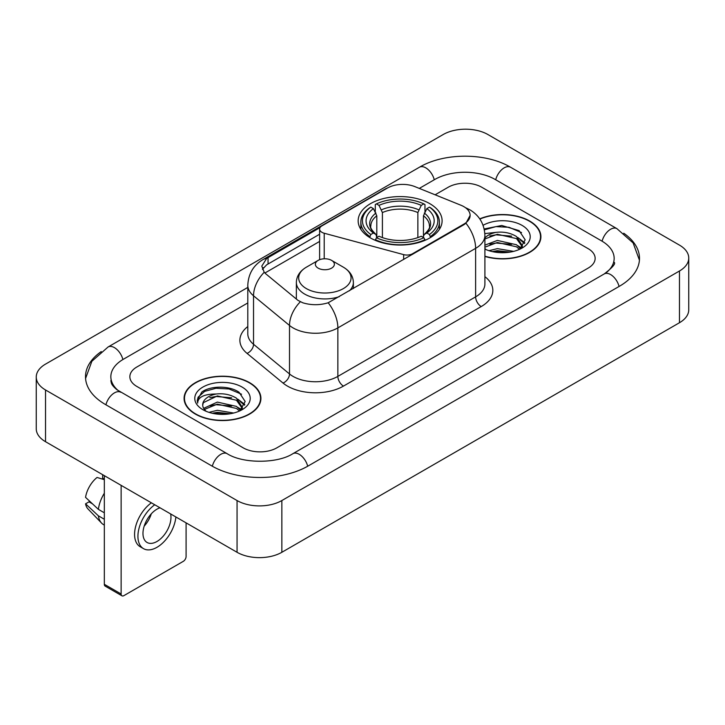 <?xml version="1.0" encoding="UTF-8"?>
<svg xmlns="http://www.w3.org/2000/svg" width="725" height="725" viewBox="0 0 725 725"><rect width="100%" height="100%" fill="white"/><g stroke="black" fill="none" stroke-linecap="round" stroke-linejoin="round"><path stroke-width="1.09" d="M412.588 254.348L412.588 253.714A7.921 4.577 180 0 1 403.644 254.62L324.202 233.233A7.921 4.577 180 0 1 321.945 232.326A7.921 4.577 180 0 1 319.625 229.091A7.921 4.577 180 0 1 321.945 225.856L387.513 188.011A21.388 12.343 0 0 1 414.89 186.624L461.009 205.266A21.388 12.343 0 0 1 463.864 206.652A21.388 12.343 0 0 1 470.126 215.379L465.939 223.237L463.864 224.741L328.171 302.778C319.698 305.334 311.224 305.334 302.742 302.778L297.939 300.349L265.649 273.724L264.217 272.265L261.788 266.102L266.664 258.444L320.078 227.578M429.816 203.671A41.977 24.233 0 0 0 384.069 198.423A41.977 24.233 0 0 0 358.159 220.808A41.977 24.233 0 0 0 370.448 237.945A41.977 24.233 0 0 0 416.195 243.201A41.977 24.233 0 0 0 442.105 220.808A41.977 24.233 0 0 0 429.816 203.671M412.588 253.714L463.864 224.107A21.388 12.343 0 0 0 470.126 215.379M484.907 256.433A38.416 22.176 0 0 0 540.913 236.722A38.416 22.176 0 0 0 529.667 221.034A38.416 22.176 0 0 0 479.733 218.859M249.654 382.7A38.416 22.176 0 0 0 207.794 377.897A38.416 22.176 0 0 0 184.087 398.378A38.416 22.176 0 0 0 195.333 414.066A38.416 22.176 0 0 0 237.193 418.869A38.416 22.176 0 0 0 260.909 398.378A38.416 22.176 0 0 0 249.654 382.7M184.476 400.381A38.416 22.176 0 0 0 184.349 400.97M262.441 269.292L266.664 264.815L319.625 234.229M243.219 447.851A23.762 13.721 0 0 0 276.814 447.851L588.192 268.078A23.762 13.721 0 0 0 595.143 258.381A23.762 13.721 0 0 0 588.192 248.684L481.781 187.249A23.762 13.721 0 0 0 448.186 187.249L435.109 194.798L448.186 187.249A23.762 13.721 0 0 1 481.781 187.249L588.192 248.684A23.762 13.721 0 0 1 595.143 258.381A23.762 13.721 0 0 1 588.192 268.078L276.814 447.851A23.762 13.721 0 0 1 243.219 447.851L136.808 386.416L243.219 447.851M247.796 302.941L136.808 367.022A23.762 13.721 0 0 0 129.857 376.719A23.762 13.721 0 0 0 136.808 386.416A23.762 13.721 0 0 1 129.857 376.719A23.762 13.721 0 0 1 136.808 367.022L247.796 302.941M260.647 400.97A38.416 22.176 0 0 0 260.511 400.381M540.651 239.304A38.416 22.176 0 0 0 540.524 238.715M484.907 256.17A38.017 21.949 0 0 0 540.524 236.722A38.017 21.949 0 0 0 529.386 221.198A38.017 21.949 0 0 0 479.887 219.077M488.985 250.687L497.377 248.639L513.653 251.367M492.275 251.593L497.377 250.696L510.246 252.083M484.907 245.132L497.377 240.428L516.508 244.751L520.577 248.639M484.907 247.189L497.377 242.476L516.508 246.808L519.517 249.355M484.844 233.586L496.281 232.335A19.802 11.428 0 0 0 484.907 237.954M496.281 232.335C503.875 231.538 510.618 232.943 516.508 236.54L522.308 245.666L522.163 247.171M484.907 238.969L497.377 234.266L516.508 238.597L522.245 246.69M484.907 248.503L486.031 249.59M484.907 249.083A27.722 16.004 0 0 0 522.109 248.032A27.722 16.004 0 0 0 522.109 225.403A27.722 16.004 0 0 0 483.086 225.303M519.843 249.201L525.181 239.83L519.1 230.613L501.763 225.484L484.173 228.964M484.363 229.852L495.972 226.608L509.041 227.297L521.538 232.571M489.846 235.96L495.972 234.828L511.651 236.151M520.142 239.83L524.547 243.518M489.846 244.171L495.972 243.038L511.651 244.361M520.142 248.041L520.795 248.467M492.801 251.711L495.972 251.249L509.947 252.137M517.804 237.483L524.8 242.784M517.804 245.693L521.438 247.896M195.614 413.903A38.017 21.949 0 0 0 237.039 418.66A38.017 21.949 0 0 0 260.511 398.378A38.017 21.949 0 0 0 249.373 382.863A38.017 21.949 0 0 0 207.948 378.106A38.017 21.949 0 0 0 184.476 398.378A38.017 21.949 0 0 0 195.614 413.903M208.972 412.353L217.373 410.305L233.649 413.032M212.262 413.25L217.373 412.353L230.233 413.748M203.634 408.338L217.373 402.085L236.495 406.417L240.573 410.305M204.323 409.453L217.373 404.142L236.495 408.465L239.504 411.021M239.839 410.867L245.168 401.496L239.087 392.279C229.426 385.347 210.268 385.673 201.813 392.044L197.245 400.399L197.68 403.091C197.934 397.064 204.133 394.038 216.267 394.001A19.802 11.428 0 0 0 202.692 404.849A19.802 11.428 0 0 0 203.662 408.365L206.018 411.247M216.267 394.001C223.862 393.204 230.604 394.599 236.495 398.206L242.295 407.323L242.159 408.837M202.701 405.076L203.372 402.647L217.373 395.932L236.495 400.254L242.232 408.347M242.096 387.068A27.722 16.004 0 0 0 202.891 387.068A27.722 16.004 0 0 0 202.891 409.697A27.722 16.004 0 0 0 242.096 409.697A27.722 16.004 0 0 0 242.096 387.068M197.254 400.59L198.115 397.209L204.649 391.364L215.959 388.274L229.028 388.962L241.534 394.228M209.833 397.626L215.959 396.484L231.637 397.808M240.129 401.496L244.533 405.175M209.833 405.837L215.959 404.695L231.637 406.027M240.129 409.707L240.782 410.123M212.788 413.368L215.959 412.915L229.934 413.794M237.791 399.149L244.787 404.45M237.791 407.359L241.425 409.553M369.696 237.501L370.819 234.501A37.7 21.768 0 0 1 370.819 207.123L373.411 208.619A34.057 19.666 0 0 0 373.411 233.006L375.976 234.456L376.801 237.51M376.801 236.268L376.801 215.796L373.411 208.619M375.296 211.863L375.296 204.532L376.42 203.888A37.7 21.768 0 0 1 423.844 203.888L421.252 205.383A34.057 19.666 0 0 0 379.012 205.383L382.401 212.561L382.401 237.601M417.863 237.601L417.863 212.561L421.252 205.383M375.296 239.676A39.286 22.683 0 0 0 424.968 239.676L423.844 237.737A37.7 21.768 0 0 1 376.42 237.737L375.296 240.347M424.968 240.347L424.968 239.676M370.819 207.123L369.696 207.767A39.286 22.683 0 0 0 360.851 222.104A39.286 22.683 0 0 0 369.696 236.441M423.844 203.888L424.968 204.532L424.968 211.863M376.42 237.737L379.012 236.232A34.057 19.666 0 0 0 421.252 236.232L423.844 237.737M373.411 233.006L370.819 234.501M379.012 205.383L376.42 203.888M375.976 213.032A30.459 17.59 0 0 0 375.976 234.456L376.121 234.556C371.789 230.369 370.031 227.523 370.828 226.028A29.299 16.92 0 0 1 376.801 215.796M430.568 236.441A39.286 22.683 0 0 0 439.413 222.104A39.286 22.683 0 0 0 430.568 207.767L429.445 207.123A37.7 21.768 0 0 1 429.445 234.501L430.568 237.501M429.445 234.501L426.853 233.006A34.057 19.666 0 0 0 426.853 208.619L429.445 207.123M426.853 208.619L423.463 215.796L423.463 236.268L424.288 234.456L426.853 233.006M423.463 215.796A29.299 16.92 0 0 1 429.436 226.028C430.233 227.532 428.475 230.378 424.152 234.556L424.288 234.456A30.459 17.59 0 0 0 424.288 213.032M423.463 237.51L423.463 236.268M349.45 290.798A28.511 16.457 0 0 0 353.374 282.46C353.166 276.116 349.84 271.032 343.387 267.199L331.588 260.384A9.507 5.483 0 0 0 318.148 260.384A9.507 5.483 0 0 0 318.148 268.141A9.507 5.483 0 0 0 331.588 268.141A9.507 5.483 0 0 0 331.588 260.384L343.387 267.199A26.191 15.125 0 0 1 343.387 288.586A26.191 15.125 0 0 1 306.349 288.586A26.191 15.125 0 0 1 306.349 267.199C299.896 271.032 296.561 276.116 296.353 282.46A28.511 16.457 0 0 0 304.708 294.105A28.511 16.457 0 0 0 339.3 296.661M121.129 593.993A3.96 2.284 120 0 0 121.954 595.805L105.152 586.108A3.96 2.284 -60 0 1 104.328 584.296L121.129 593.993L121.129 485.36M104.328 475.654L104.328 584.296M121.954 595.805A3.96 2.284 120 0 0 123.93 595.615L183.298 561.34A3.96 2.284 120 0 0 186.089 556.492L186.089 522.861M159.989 507.79A19.802 11.428 120 0 0 156.972 509.158A19.802 11.428 120 0 0 144.039 526.604A19.802 11.428 120 0 0 147.075 542.472A19.802 11.428 120 0 0 156.972 541.484A19.802 11.428 120 0 0 170.647 513.943M144.175 526.142A19.802 11.428 120 0 0 151.289 513.835M102.651 474.685L102.651 478.201L104.328 479.171M151.389 502.824A26.925 15.551 120 0 0 135.629 526.549A26.925 15.551 120 0 0 140.152 546.704L143.505 548.644A26.925 15.551 120 0 0 156.972 547.312A26.925 15.551 120 0 0 175.885 516.97M154.751 504.763A26.925 15.551 120 0 0 138.983 528.489A26.925 15.551 120 0 0 143.505 548.644M104.328 493.245A26.136 15.089 120 0 0 98.383 509.358L85.559 497.359A20.59 11.89 120 0 1 97.05 477.458L104.328 479.669M104.328 512.793L98.383 509.358M92.492 503.848L89.003 501.836L85.559 503.821L98.383 515.819L104.328 519.254M98.383 515.819A26.136 15.089 120 0 0 101.609 523.124A26.136 15.089 120 0 0 103.584 524.673L104.328 525.108M85.559 503.821A20.59 11.89 120 0 0 87.997 508.95L101.609 523.124M606.254 272.682A42.766 24.695 0 0 0 614.157 258.381A42.766 24.695 0 0 0 601.632 240.927L495.22 179.492A42.766 24.695 0 0 0 434.746 179.492L419.304 188.409M247.796 287.417L123.368 359.256A42.766 24.695 0 0 0 110.843 376.719A42.766 24.695 0 0 0 118.746 391.02M237.057 500.549A31.683 18.288 0 0 0 281.853 500.549L679.47 270.996A31.683 18.288 0 0 0 688.75 258.055A31.683 18.288 0 0 0 679.47 245.123L487.943 134.551A31.683 18.288 0 0 0 443.147 134.551L45.53 364.113A31.683 18.288 0 0 0 36.25 377.045A31.683 18.288 0 0 0 45.53 389.978L237.057 500.549L237.057 552.287A31.683 18.288 0 0 0 281.853 552.287L679.47 322.725A31.683 18.288 0 0 0 688.75 309.792L688.75 258.055M36.25 377.045L36.25 428.774A31.683 18.288 0 0 0 45.53 441.706L237.057 552.287M101.255 351.571A68.114 39.322 0 0 0 85.505 376.719A68.114 39.322 0 0 0 105.451 404.523L211.854 465.957A68.114 39.322 0 0 0 308.179 465.957L619.549 286.185A68.114 39.322 0 0 0 639.495 258.381A68.114 39.322 0 0 0 623.745 233.233M463.864 224.107L463.864 224.741M403.644 259.514L403.644 254.62M324.202 258.789L324.202 233.233M484.907 276.669A39.603 22.865 180 0 1 481.228 306.557L343.46 386.099A7.921 4.577 60 0 1 337.859 376.393L475.627 296.86A31.683 18.288 0 0 0 484.907 283.928L484.907 235.426A31.683 18.288 180 0 1 475.627 248.358A27.722 16.004 -120 0 0 465.939 223.237M343.46 386.099A39.603 22.865 180 0 1 287.453 386.099A39.603 22.865 180 0 1 283.022 383.045L247.044 353.374A39.603 22.865 180 0 1 247.796 326.549M293.054 376.393A31.683 18.288 0 0 0 337.859 376.393L337.859 327.899A31.683 18.288 180 0 1 293.054 327.899A31.683 18.288 180 0 1 289.511 325.452L253.532 295.791A31.683 18.288 180 0 1 247.796 285.297L247.796 333.799A31.683 18.288 0 0 0 253.532 344.284L289.511 373.955A31.683 18.288 0 0 0 293.054 376.393M484.907 235.426C484.363 224.034 479.361 215.497 469.882 209.806L465.885 207.858A27.722 12.978 112 0 0 465.513 207.712M328.171 302.778A27.722 16.004 60 0 1 337.859 327.899L475.627 248.358L475.627 296.86A7.921 4.577 60 0 0 481.228 306.557M266.664 258.444A27.722 16.004 -120 0 0 262.822 259.677C253.342 265.368 248.34 273.905 247.796 285.297M262.822 259.677L385.183 189.026A27.722 16.004 60 0 1 387.277 188.137M264.217 272.265A27.722 18.542 129.5 0 0 253.532 295.791L253.532 344.284A7.921 5.302 -50.5 0 1 247.044 353.374M300.304 301.817A27.722 18.542 129.5 0 0 289.511 325.452L289.511 373.955A7.921 5.302 -50.5 0 1 283.022 383.045M264.888 273.026L319.625 241.425M263.42 267.634A21.388 12.343 -120 0 0 262.495 269.437M268.051 257.611L268.051 264.009M417.863 212.561A29.299 16.92 0 0 0 382.401 212.561M418.688 209.797A30.459 17.59 0 0 0 381.577 209.797M307.699 466.229A12.669 7.313 -120 0 0 292.882 453.687C277.303 463.764 242.73 463.764 227.152 453.687L117.006 389.778C113.816 387.132 111.931 384.921 111.369 383.126L110.843 380.598M212.334 466.229A12.669 7.313 -60 0 1 227.152 453.687M105.932 404.804A12.669 7.313 -60 0 1 120.749 392.261M85.568 378.504L91.876 361.267L108.079 346.994A12.669 7.313 60 0 1 122.897 359.537M108.079 346.994L419.449 167.221A12.669 7.313 60 0 1 434.266 179.764M419.449 167.221C444.162 152.522 485.804 152.522 510.518 167.221A12.669 7.313 120 0 0 495.701 179.764M510.518 167.221L616.921 228.656A12.669 7.313 120 0 0 602.103 241.198M619.068 286.466A12.669 7.313 -120 0 0 604.251 273.923L292.882 453.687M281.853 552.287L281.853 500.549M45.53 441.706L45.53 389.978M679.47 322.725L679.47 270.996M319.625 259.686L319.625 229.091M385.183 189.026L390.258 186.669M540.524 239.893L540.524 236.722M522.308 247.017L522.308 245.666M260.511 401.559L260.511 398.378M242.295 408.683L242.295 407.323M184.476 401.559L184.476 398.378M360.851 229.354L360.851 222.104M439.413 229.354L439.413 222.104M353.374 288.532L353.374 282.46M296.353 299.044L296.353 282.46M318.148 260.384L306.349 267.199M639.432 260.166L633.124 242.938L616.921 228.656M614.157 262.26C615.924 263.547 612.616 267.434 604.251 273.923"/></g></svg>
